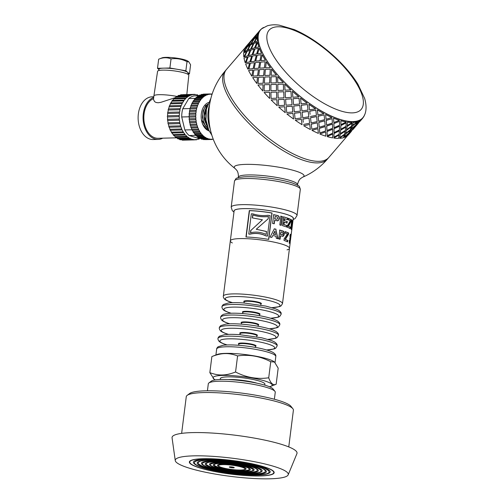 <?xml version="1.0" encoding="UTF-8"?>
<svg xmlns="http://www.w3.org/2000/svg" width="504" height="504" viewBox="0 0 504 504"><rect width="100%" height="100%" fill="white"/><g stroke="black" fill="none" stroke-linecap="round" stroke-linejoin="round"><path stroke-width="0.76" d="M269.445 386.738A29.805 4.769 -172.8 0 0 270.831 386.329A29.805 4.769 -172.8 0 0 258.539 379.323A29.805 4.769 -172.8 0 0 222.699 375.411A29.805 4.769 -172.8 0 0 214.074 379.159A29.805 4.769 -172.8 0 0 215.315 379.903M214.074 379.159L209.84 372.645C214.37 374.346 218.541 375.127 222.365 374.976C226.17 374.932 230.574 373.943 235.557 372.002C246.16 377.509 257.21 379.443 268.714 377.792C270.743 383.519 273.218 385.667 276.154 384.237L278.183 368.153L274.485 362.023L270.749 361.714C260.146 356.202 249.096 354.274 237.592 355.919C233.062 354.218 228.885 353.436 225.067 353.581C221.256 353.632 216.859 354.621 211.869 356.561L211.97 356.523M211.907 356.549L217.192 354.469A29.805 4.769 7.2 0 1 225.483 353.38A29.805 4.769 7.2 0 1 273.949 361.639L274.485 362.023M270.831 386.329L276.154 384.237M209.84 372.645L211.869 356.561M235.557 372.002L237.592 355.919M268.714 377.792L270.749 361.714M227.065 344.969L226.712 344.862C220.072 342.751 219.164 341.447 218.799 340.969C218.043 339.664 217.772 338.833 218.005 338.468A29.805 4.769 7.2 0 1 218.005 338.468A29.805 4.769 7.2 0 1 248.17 337.466A29.805 4.769 7.2 0 1 277.143 345.939A29.805 4.769 7.2 0 1 277.143 345.946L275.745 348.163L274.252 348.925L266.755 349.978M219.334 327.902A29.805 4.769 7.2 0 1 219.341 327.89A29.805 4.769 7.2 0 1 249.505 326.894A29.805 4.769 7.2 0 1 278.479 335.362A29.805 4.769 7.2 0 1 278.479 335.374C278.359 334.574 279.285 333.837 275.745 331.298L272.941 330.007C264.972 327.197 254.426 325.238 241.303 324.135C234.952 323.669 229.83 323.65 225.931 324.091L220.746 325.628C219.675 326.712 219.202 327.468 219.334 327.902M229.736 323.82L229.383 323.713C222.743 321.602 221.836 320.298 221.477 319.826C220.714 318.515 220.443 317.684 220.676 317.318A29.805 4.769 7.2 0 1 220.676 317.318A29.805 4.769 7.2 0 1 250.841 316.317A29.805 4.769 7.2 0 1 279.815 324.79A29.805 4.769 7.2 0 1 279.815 324.796L278.416 327.014L276.923 327.776L269.426 328.829M231.071 313.242L230.719 313.142C224.078 311.025 223.171 309.727 222.812 309.248C222.05 307.944 221.779 307.106 222.012 306.741A29.805 4.769 7.2 0 1 222.012 306.741A29.805 4.769 7.2 0 1 252.176 305.745A29.805 4.769 7.2 0 1 281.15 314.212A29.805 4.769 7.2 0 1 281.15 314.225L279.752 316.443L278.258 317.205L270.761 318.257M232.338 242.959A29.805 4.769 7.2 0 1 230.334 240.874A29.805 4.769 7.2 0 1 239.98 238.606A29.805 4.769 7.2 0 1 272.122 241.737A29.805 4.769 7.2 0 1 289.472 248.346A29.805 4.769 7.2 0 1 287.015 249.864M215.92 354.974L216.67 349.039A29.805 4.769 7.2 0 1 216.67 349.039A29.805 4.769 7.2 0 1 226.315 346.771A29.805 4.769 7.2 0 1 258.457 349.902A29.805 4.769 7.2 0 1 275.808 356.511A29.805 4.769 7.2 0 1 275.808 356.523L275.052 362.508M203.351 458.766A42.512 6.804 -172.8 0 0 189.586 462.004A42.512 6.804 -172.8 0 0 230.914 474.081A42.512 6.804 -172.8 0 0 273.943 472.658A42.512 6.804 -172.8 0 0 249.203 463.233A42.512 6.804 -172.8 0 0 203.351 458.766M273.993 471.883A42.512 6.804 7.2 0 1 274 472.216L273.943 472.658M189.586 462.004L189.643 461.563A42.512 6.804 7.2 0 1 189.731 461.236M274.176 472.462A42.739 6.842 7.2 0 1 273.855 472.979M189.592 462.338A42.739 6.842 7.2 0 1 189.416 461.759M203.2 458.722A42.739 6.842 7.2 0 1 249.291 463.207A42.739 6.842 7.2 0 1 274.17 472.689A42.739 6.842 7.2 0 1 230.908 474.119A42.739 6.842 7.2 0 1 189.365 461.973A42.739 6.842 7.2 0 1 203.2 458.722M200.705 468.109A42.349 6.779 7.2 0 1 190.928 460.694A42.349 6.779 7.2 0 1 232.615 460.606A42.349 6.779 7.2 0 1 272.973 471.057A42.349 6.779 7.2 0 1 250.734 475.757A42.349 6.779 7.2 0 1 200.705 468.109M193.7 455.855A56.958 9.116 7.2 0 1 256.234 462.061A56.958 9.116 7.2 0 1 288.175 474.856A56.958 9.116 7.2 0 1 230.624 476.375A56.958 9.116 7.2 0 1 175.26 460.593A56.958 9.116 7.2 0 1 193.7 455.855M175.26 460.593L172.066 437.85A62.987 10.08 7.2 0 1 192.452 432.608A62.987 10.08 7.2 0 1 261.608 439.469A62.987 10.08 7.2 0 1 296.925 453.619L288.175 474.856M181.635 433.383L186.272 396.679A53.985 8.644 7.2 0 1 187.16 395.375A53.985 8.644 7.2 0 1 203.755 392.566A53.985 8.644 7.2 0 1 257.935 397.473A53.985 8.644 7.2 0 1 292.868 408.731A53.985 8.644 7.2 0 1 293.397 410.212L288.761 446.916M187.16 395.375L189.63 393.511A51.736 8.278 7.2 0 1 205.537 390.821A51.736 8.278 7.2 0 1 257.456 395.52A51.736 8.278 7.2 0 1 290.934 406.306L292.868 408.731M207.428 390.783L208.309 383.796A33.743 5.399 7.2 0 1 208.864 382.983A33.743 5.399 7.2 0 1 219.234 381.226A33.743 5.399 7.2 0 1 253.096 384.294A33.743 5.399 7.2 0 1 274.926 391.325A33.743 5.399 7.2 0 1 275.26 392.251L274.378 399.244M208.864 382.983L211.333 381.112A31.494 5.04 7.2 0 1 221.017 379.474A31.494 5.04 7.2 0 1 252.617 382.341A31.494 5.04 7.2 0 1 272.998 388.905L274.926 391.325M283.298 216.859L287.872 218.169L287.69 219.662L284.369 218.704L284.124 220.657L287.255 221.546L287.072 223.033L283.941 222.144L283.645 224.545L286.682 225.527L286.499 227.014M286.889 221.546L286.7 223.026M287.5 218.163L287.318 219.656M286.682 225.527L287.053 225.534L286.87 227.021L282.511 225.66L283.607 216.846L287.872 218.169M283.645 224.545L287.053 225.534M284.269 222.132L283.966 224.532M284.124 220.657L287.255 221.546M284.697 218.692L284.451 220.651M291.533 228.041L291.199 229.603M291.331 219.952L291.759 220.279L291.148 228.047L291.778 227.984L292.856 221.243L291.816 229.106L291.406 229.622L290.934 226.964L291.759 219.99L292.194 220.317L291.425 226.579L291.778 227.984M291.369 229.055L291.816 229.106M290.984 227.512L291.425 227.55M290.984 226.542L291.425 226.579M291.759 220.279L292.194 220.317M274.144 228.898L275.814 229.238L277.679 238.72M275.814 229.238L277.943 238.694L276.324 238.316L275.909 236.168L272.746 235.526L271.65 237.441M274.919 231.078L273.244 234.177L275.594 234.574L274.919 231.078L273.433 234.133L275.594 234.574M272.746 235.526L271.82 237.397L270.031 237.075L274.34 228.854L276.028 229.2M279.525 230.082L283.135 231.197L283.853 232.312L283.96 234.133L283.021 236.156L283.361 236.149L280.205 235.922L279.789 239.249M283.021 236.156L282.36 236.389M280.388 234.423L282.442 234.744L283.103 233.78L282.555 232.394L280.999 231.903L280.388 234.423L282.379 234.751M282.442 234.744L282.12 234.757M280.999 231.903L280.684 234.404M280.501 235.904L280.085 239.23L278.706 238.877L279.796 230.057L283.462 231.185L284.199 232.306L284.313 234.127L283.361 236.149M283.607 235.437L283.954 235.437M283.96 234.133L284.313 234.127M283.853 232.312L284.199 232.306M283.135 231.197L283.462 231.185M289.718 241.901L289.157 243.256M289.957 238.594L289.989 239.526M290.285 234.24L290.436 235.645M289.283 240.345L289.699 240.383L289.334 241.851L289.957 241.655L290.14 240.647L289.989 239.041L290.619 236.055L290.543 235.664L289.869 235.979M289.535 242.802L289.976 242.852L289.598 243.3L289.29 242.248L289.29 240.276L289.699 240.383M290.09 240.994L289.598 243.3M290.222 239.551L290.291 241.019M290.058 238.6L290.43 239.576M290.543 236.981L290.405 238.638M290.449 235.387L290.89 235.431L290.764 237.006M290.512 234.266L290.89 235.431M290.436 234.322L289.85 236.086L290.184 236.641L290.543 235.664M290.102 235.626L290.474 235.658M250.923 230.391L262.389 219.832L250.923 230.391L250.627 232.722M252.491 217.955L252.869 215C257.846 216.613 263.019 217.129 268.374 216.544L268.159 218.818L256.252 229.263L266.477 231.556L266.112 234.423M268.078 218.881L267.29 219.568M262.389 219.763L252.334 217.904L252.712 214.912C257.771 216.531 263.019 217.06 268.456 216.481L268.159 218.818M266.477 231.556L266.188 234.454C261.003 232.086 255.761 231.525 250.457 232.76L250.765 230.303M256.252 229.263L266.559 231.493M273.514 214.698L277.975 215.712L278.945 216.808L279.159 218.623L278.246 220.632L274.478 220.494L274.069 223.82M278.013 220.664L277.168 220.909M275.159 216.449L274.667 218.994L277.024 219.246L277.83 218.27L277.093 216.903L275.159 216.449L274.85 218.95L277.024 219.246M274.661 220.45L274.252 223.776L272.582 223.467L273.672 214.647L278.202 215.674L279.191 216.777L279.411 218.597L278.246 220.632M246.179 237.012L249.505 210.666A29.358 4.7 7.2 0 1 271.927 213.053L268.594 239.406M248.762 234.013L248.944 234.102A29.358 4.7 7.2 0 1 250.034 234.165C255.572 232.854 260.826 233.421 265.81 235.866A29.358 4.7 7.2 0 1 267.416 236.124L270.106 215.63A29.805 4.769 -172.8 0 0 268.002 215.303C262.981 215.933 257.991 215.466 253.021 213.898A29.805 4.769 -172.8 0 0 251.32 213.797L248.762 234.013A29.805 4.769 7.2 0 1 249.877 234.077C255.49 232.772 260.826 233.352 265.885 235.809A29.805 4.769 7.2 0 1 267.523 236.067M272.059 212.997L268.72 239.425A29.805 4.769 -172.8 0 0 245.952 237L249.291 210.578A29.805 4.769 7.2 0 1 272.059 212.997L271.927 213.053M290.134 242.588L292.118 227.424M290.38 240.786L290.581 239.482M285.043 231.664L288.244 232.942L288.074 234.328L285.05 239.318L287.406 240.314L287.217 241.794M287.816 240.332L287.627 241.819L283.985 240.377L284.187 238.77L287.431 233.988L285.214 233.157L285.403 231.664L288.653 232.968L288.483 234.347L285.422 239.324L287.406 240.314M285.05 239.318L285.422 239.324M288.074 234.328L288.483 234.347M288.244 232.942L288.653 232.968M291.98 228.501L292.024 228.148M288.269 218.453L290.947 219.713L290.776 221.092L288.149 226.107L290.09 227.077L289.901 228.564M290.512 227.109L290.323 228.589L287.274 227.172L287.475 225.565L290.348 220.771L288.464 219.952L288.653 218.459L291.375 219.738L291.199 221.124L288.546 226.12L290.09 227.077M288.149 226.107L288.546 226.12M290.776 221.092L291.199 221.124M290.947 219.713L291.375 219.738M280.646 216.178L282.038 216.525L280.942 225.345M282.328 216.506L281.232 225.319L279.821 224.973L280.911 216.153L282.038 216.525M272.097 307.686L279.594 306.627L281.093 305.871L282.486 303.641A29.805 4.769 7.2 0 0 265.142 297.032A29.805 4.769 7.2 0 0 232.999 293.901A29.805 4.769 7.2 0 0 223.348 296.169L234.114 210.911A29.805 4.769 7.2 0 1 243.766 208.643A29.805 4.769 7.2 0 1 275.909 211.774A29.805 4.769 7.2 0 1 293.259 218.383L292.112 227.43M230.334 240.874A29.805 4.769 7.2 0 1 239.98 238.606A29.805 4.769 7.2 0 1 272.122 241.737A29.805 4.769 7.2 0 1 289.472 248.346L290.235 242.292M302.614 177.206L302.614 177.206A35.186 5.632 -172.8 0 0 269.867 165.885A35.186 5.632 -172.8 0 0 235.286 168.695A35.186 5.632 -172.8 0 0 235.292 168.701L236.83 170.383C236.534 170.15 238.594 171.776 238.373 177.206A29.805 4.769 -172.8 0 0 238.373 177.213A29.805 4.769 -172.8 0 1 268.544 176.211A29.805 4.769 -172.8 0 1 297.517 184.678L297.517 184.678C298.651 179.361 301.052 178.296 300.712 178.454L302.614 177.206A67.486 67.486 0 0 0 327.455 159.056L347.81 135.362M293.208 218.799A29.919 4.788 -172.8 0 0 264.285 209.897A29.919 4.788 -172.8 0 0 234.064 211.327M327.455 159.056A67.486 24.784 40.7 0 1 283.418 150.797A67.486 24.784 40.7 0 1 231.166 101.48A67.486 24.784 40.7 0 1 225.08 71.096L226.441 69.508A67.486 24.784 40.7 0 0 261.475 132.287A67.486 24.784 40.7 0 0 328.816 157.469A67.486 24.784 40.7 0 1 261.475 132.287A67.486 24.784 40.7 0 1 226.441 69.508L245.284 47.584M364.77 114.402A67.486 24.784 -139.3 0 1 362.905 117.791A67.486 24.784 -139.3 0 1 295.565 92.616A67.486 24.784 -139.3 0 1 260.53 29.837A67.486 24.784 -139.3 0 1 263.605 27.481M340.773 119.605A67.391 24.753 40.7 0 0 363.794 116.38C365.608 113.69 367.366 107.85 364.65 98.444L357.871 84.105C351.212 73.496 342.121 63.17 330.599 53.115C318.452 42.645 306.363 34.814 294.336 29.623L279.424 25.2C275.045 24.507 270.988 24.721 267.252 25.843L261.79 28.741A67.391 24.753 40.7 0 0 277.798 74.983A67.391 24.753 40.7 0 0 340.773 119.605M325.584 114.44L326.101 119.265L331.947 117.445A67.486 24.784 40.7 0 1 325.584 114.44L326.101 119.265M333.49 118.093A67.486 24.784 40.7 0 0 339.419 120.242L339.469 120.317A67.599 24.828 40.7 0 1 333.528 118.163L333.818 122.503L333.528 118.163M317.325 109.809L317.948 115.007L323.952 113.589A67.486 24.784 40.7 0 1 317.325 109.809L317.948 115.007M340.836 120.67A67.486 24.784 40.7 0 0 346.198 121.924L346.254 121.999A67.599 24.828 40.7 0 1 340.887 120.746L340.912 124.639L340.887 120.746M308.902 104.36L308.908 104.309A67.486 24.784 40.7 0 0 315.649 108.77L315.655 108.826A67.599 24.828 40.7 0 1 308.902 104.36L309.557 109.828L315.655 108.826M347.458 122.119A67.486 24.784 40.7 0 0 352.107 122.434L352.176 122.516A67.599 24.828 40.7 0 1 347.514 122.195L347.193 125.622L347.514 122.195M300.529 98.116L300.541 98.078A67.486 24.784 40.7 0 0 307.226 103.112L307.219 103.162A67.599 24.828 40.7 0 1 300.529 98.116L301.134 103.862L307.219 103.162M353.172 122.396A67.486 24.784 40.7 0 0 357.008 121.766L357.084 121.848A67.599 24.828 40.7 0 1 353.247 122.472L352.523 125.427L353.247 122.472M292.408 91.293L292.44 91.268A67.486 24.784 40.7 0 0 298.897 96.755L298.878 96.793A67.599 24.828 40.7 0 1 292.408 91.293L292.887 97.259L298.878 96.793M357.859 121.495A67.486 24.784 40.7 0 0 360.776 119.939L360.858 120.015A67.599 24.828 40.7 0 1 357.935 121.571L356.763 124.06L357.935 121.571M284.747 84.067L284.791 84.048A67.486 24.784 40.7 0 0 290.865 89.851L290.833 89.876A67.599 24.828 40.7 0 1 284.747 84.067L285.018 90.172L290.833 89.876M360.354 120.758L361.387 119.442A67.486 24.784 40.7 0 0 362.225 118.585L362.905 117.791M277.736 76.602L277.792 76.602A67.486 24.784 40.7 0 0 283.336 82.574L283.286 82.587A67.599 24.828 40.7 0 1 277.736 76.602L277.723 82.776L283.286 82.587M276.482 75.096L271.183 75.266L276.482 75.096A67.486 24.784 40.7 0 1 271.606 69.098L271.183 75.266M270.484 67.612L265.558 67.813L270.484 67.612A67.486 24.784 40.7 0 1 266.396 61.734L265.558 67.813M265.482 60.297L260.984 60.6L265.482 60.297A67.486 24.784 40.7 0 1 262.282 54.69L260.984 60.6M261.601 53.33L257.576 53.821L261.601 53.33A67.486 24.784 40.7 0 1 259.371 48.132L257.576 53.821M258.943 46.891L255.415 47.622L258.943 46.891A67.486 24.784 40.7 0 1 257.733 42.229L255.415 47.622M257.563 41.139L254.558 42.172L257.563 41.139A67.486 24.784 40.7 0 1 257.405 37.12L254.558 42.172M257.5 36.206L255.024 37.598L257.5 36.206A67.486 24.784 40.7 0 1 258.394 32.936L255.024 37.598M258.754 32.218L256.807 34.014L258.754 32.218A67.486 24.784 40.7 0 1 259.85 30.631L260.53 29.837M246.028 46.91L248.711 43.609M256.675 37.384L253.953 42.525L251.219 43.735L253.865 42.468L256.675 37.384L254.237 38.808L251.219 43.735M253.285 43.816L250.74 49.071L247.741 50.104L250.652 49.014L253.285 43.816M250.142 50.406L247.861 55.824L244.597 56.7L247.773 55.774L250.142 50.406M247.325 57.198L245.303 62.761L247.325 57.198M256.87 42.418L254.678 47.886L251.414 48.762L254.589 47.836L256.87 42.418L253.903 43.476L251.414 48.762M254.142 49.26L252.12 54.829L248.598 55.56L252.038 54.779L254.142 49.26M251.647 56.24L249.889 61.942L246.109 62.54L249.801 61.898L251.647 56.24M249.48 63.378L247.968 69.199L249.48 63.378M276.45 76.639L271.114 76.81L270.938 82.99L276.349 82.82L276.45 76.639L276.116 76.652M276.413 84.357L270.919 84.54L270.906 90.714L276.469 90.518L276.413 84.357L276.469 90.518M276.557 92.043L270.925 92.257L271.064 98.406L276.759 98.173L276.557 92.043L276.759 98.173M276.872 99.672L271.114 99.937L276.872 99.672L277.2 105.745L276.835 99.691M283.576 90.235L283.38 84.105L277.792 84.313L277.88 90.468L283.576 90.235L283.33 84.118L277.742 84.319M283.695 91.734L277.931 91.999L278.202 98.104L284.017 97.814L283.695 91.734L284.017 97.814M284.149 99.288L278.284 99.622L278.662 105.664L284.577 105.298L284.149 99.288L284.577 105.298M284.728 106.747L278.775 107.169L284.728 106.747L285.239 112.663L284.703 106.779M291.394 97.36L290.966 91.356L285.138 91.665L285.484 97.732L291.394 97.36L290.934 91.382L285.1 91.69M291.545 98.809L285.592 99.231L286.064 105.191L292.055 104.731L291.545 98.809L292.055 104.731M292.219 106.149L286.222 106.64L286.744 112.531L292.799 111.957L292.219 106.149L292.799 111.957M292.963 113.343L286.889 113.986L292.963 113.343L293.58 119.032L292.95 113.387M299.615 104.026L299.036 98.211L293.038 98.702L293.561 104.599L299.615 104.026L299.017 98.248L293.013 98.734M299.779 105.405L293.725 106.01L294.311 111.8L300.403 111.1L299.779 105.405L300.403 111.1M300.567 112.442L294.481 113.18L295.105 118.837L301.209 117.993L300.567 112.442L301.209 117.993M301.373 119.297L295.268 120.229L301.373 119.297L301.915 123.827M339.501 121.332L333.837 123.486L334.045 127.682L339.551 125.269L339.501 121.332L333.881 123.562L334.045 127.682M339.494 126.151L334.02 128.608L334.095 132.577L339.438 129.938L339.494 126.151M339.331 130.757L334.02 133.44L333.938 137.183L339.11 134.31L339.331 130.757M338.953 135.066L333.818 137.989L338.953 135.066M346.21 122.9L340.843 125.509L340.754 129.245L345.927 126.372L346.21 122.9L340.893 125.584L340.754 129.245M345.769 127.134L340.635 130.051L340.376 133.56L345.36 130.448L345.769 127.134M345.146 131.147L340.213 134.303L339.765 137.579L344.541 134.228L345.146 131.147M344.27 134.87L339.539 138.266L344.27 134.87M352.031 123.291L347.029 126.372L346.582 129.641L351.357 126.296L352.031 123.291L347.092 126.454L346.582 129.641M351.086 126.939L346.355 130.328L345.706 133.365L350.267 129.78L351.086 126.939M349.94 130.366L345.429 133.995L344.56 136.792L348.894 132.98L349.94 130.366M348.503 133.503L344.219 137.365L348.503 133.503M356.832 122.51L352.246 126.057L351.382 128.86L355.711 125.042L356.832 122.51L352.321 126.139L351.382 128.86M355.32 125.572L351.036 129.427L349.946 131.998L354.041 127.953L355.32 125.572M353.587 128.425L349.543 132.514L348.22 134.852L353.587 128.425M348.195 134.826L350.759 132.098L348.674 134.53A67.599 24.828 -139.3 0 1 347.836 135.387M355.011 126.895L353.537 128.69M360.486 120.563L356.359 124.576L355.036 126.913L360.486 120.563L356.441 124.652L355.036 126.913M332.671 134.083L327.203 136.54L332.671 134.083M332.634 129.194L327.02 131.424L327.228 135.614L332.734 133.207L332.634 129.194M332.413 124.016L326.668 126.025L327.001 130.442L332.653 128.255L332.413 124.016M332.073 118.635L326.183 120.362L326.617 124.986L332.394 123.02L332.073 118.635L326.214 120.431L326.617 124.986M325.597 131.953L319.851 133.963L325.597 131.953M325.219 126.498L319.366 128.293L319.801 132.917L325.578 130.958L325.219 126.498M324.708 120.784L318.767 122.371L319.284 127.203L325.162 125.452L324.708 120.784M324.116 114.874L318.081 116.203L318.66 121.225L324.62 119.675L324.116 114.874L318.093 116.267L318.66 121.225M317.892 128.722L311.951 130.309L317.892 128.722M317.274 122.749L311.258 124.142L311.844 129.163L317.803 127.613L317.274 122.749M316.569 116.531L310.508 117.741L311.132 122.938L317.161 121.59L316.569 116.531M310.357 116.493L316.436 115.322L315.806 110.086L309.714 111.126L310.092 114.307M309.752 124.469L303.698 125.735L309.752 124.469M303.54 124.425L309.613 123.253L308.99 118.024L302.898 119.057L303.276 122.239M308.19 111.365L302.091 112.241L302.74 117.766L308.839 116.764L308.19 111.365L308.731 115.888M308.026 110.061L307.383 104.511L301.298 105.242L301.928 110.905L308.026 110.061L307.377 104.555L301.285 105.286M269.596 92.289L264.102 92.471L269.596 92.289L269.653 98.456L269.546 92.301M269.35 84.584L264.298 84.741L264.121 90.928L269.533 90.758L269.634 84.578L269.293 84.59M269.634 84.578L269.533 90.758M269.879 76.854L269.665 83.034L264.367 83.198L269.608 83.034L269.879 76.854M270.289 69.136L269.961 75.31L264.839 75.487L269.898 75.304L270.289 69.136L265.394 69.338L264.839 75.487M263.063 84.792L262.792 90.966L263.063 84.792M263.542 77.081L263.138 83.248L258.023 83.418L263.075 83.242L263.542 77.081M264.266 69.413L263.668 75.543L258.741 75.745L263.598 75.531L264.266 69.413M265.173 61.784L264.442 67.889L259.724 68.135L264.367 67.87L265.173 61.784L260.707 62.099L259.724 68.135M257.45 77.351L256.851 83.481L257.45 77.351M258.432 69.741L257.626 75.82L252.907 76.066L257.55 75.802L258.432 69.741M259.699 62.219L258.665 68.229L254.167 68.538L258.59 68.204L259.699 62.219M261.173 54.766L259.988 60.726L255.717 61.116L259.906 60.694L261.173 54.766L257.179 55.264L255.717 61.116M252.882 70.15L251.849 76.167L252.882 70.15M254.438 62.735L253.172 68.657L248.9 69.048L253.09 68.632L254.438 62.735M256.297 55.446L254.785 61.267L250.759 61.753L254.703 61.23L256.297 55.446M258.382 48.258L256.706 54.004L252.926 54.602L256.618 53.966L258.382 48.258L254.892 49.008L252.926 54.602M246.469 51.755L243.923 57.009L246.469 51.755M253.751 39.249L250.677 44.138L248.207 45.53L250.589 44.075L253.751 39.249M249.858 45.322L247.136 50.463L244.402 51.673L247.048 50.4L249.858 45.322L247.42 46.74L244.402 51.673M257.796 33.296L254.552 38.052L252.347 39.64L254.463 37.989L257.796 33.296L252.347 39.64M246.935 47.187L243.86 52.076L246.935 47.187M251.068 41.297L247.735 45.99L245.53 47.578L247.647 45.921L251.068 41.297M252.844 38.978L249.99 41.945L255.528 35.671M248.648 43.558L250.179 41.719M255.44 35.601L249.99 41.945M250.979 41.227L245.53 47.578M255.465 35.62L256.996 33.787M248.623 43.533L246.128 46.425A67.599 24.828 -139.3 0 0 245.032 48.019M253.663 39.186L251.49 40.799L248.207 45.53M260.688 29.774L260.599 29.704A67.599 24.828 40.7 0 0 259.762 30.555L256.807 34.014M259.762 30.555A67.599 24.828 40.7 0 0 258.665 32.149M246.847 47.118L244.673 48.737A67.599 24.828 -139.3 0 0 243.772 52.013M253.197 43.76L250.494 44.988L247.741 50.104M250.053 50.35L247.086 51.408L244.597 56.7M258.306 32.867A67.599 24.828 40.7 0 0 257.405 36.143M254.054 49.209L250.822 50.104L248.598 55.56M251.565 56.19L248.075 56.939L246.109 62.54M257.317 37.057A67.599 24.828 40.7 0 0 257.468 41.082M246.38 51.691L243.678 52.926A67.599 24.828 -139.3 0 0 243.835 56.952M247.237 57.147L244.005 58.042A67.599 24.828 -139.3 0 0 245.215 62.716M256.215 55.402L252.466 56.02L250.759 61.753M254.356 62.704L250.362 63.202L248.9 69.048M257.645 42.172A67.599 24.828 40.7 0 0 258.854 46.847M259.623 62.187L255.383 62.59L254.167 68.538M258.357 69.716L253.89 70.037L252.907 76.066M259.283 48.088A67.599 24.828 40.7 0 0 261.519 53.298M264.191 69.395L259.503 69.647L258.741 75.745M263.472 77.074L258.577 77.276L258.023 83.418M262.2 54.653A67.599 24.828 40.7 0 0 265.406 60.272M269.823 76.847L264.726 77.024L264.367 83.198M266.32 61.715A67.599 24.828 40.7 0 0 270.415 67.599M249.392 63.34L245.65 63.958A67.599 24.828 -139.3 0 0 247.886 69.168M252.8 70.125L248.567 70.522A67.599 24.828 -139.3 0 0 251.773 76.142M257.374 77.332L252.687 77.585A67.599 24.828 -139.3 0 0 256.782 83.469M263 84.785L257.909 84.962A67.599 24.828 -139.3 0 0 262.792 90.966M271.543 69.092A67.599 24.828 40.7 0 0 276.425 75.096M276.349 82.82L276.173 76.652M276.362 84.363L270.919 84.54M276.513 92.056L270.925 92.257M283.651 91.76L277.931 91.999M284.117 99.32L278.284 99.622M291.52 98.847L285.592 99.231M292.2 106.187L286.196 106.672M269.653 98.456A67.599 24.828 -139.3 0 1 264.102 92.471M277.2 105.745A67.599 24.828 -139.3 0 1 271.114 99.937M299.767 105.449L293.712 106.048M285.239 112.663A67.599 24.828 -139.3 0 1 278.775 107.169M300.56 112.493L294.468 113.224M293.58 119.032A67.599 24.828 -139.3 0 1 286.889 113.986M295.268 120.229A67.599 24.828 -139.3 0 0 302.022 124.696L301.373 119.353M308.19 111.415L302.085 112.291M308.996 118.081L302.898 119.114M303.698 125.735A67.599 24.828 -139.3 0 0 310.344 129.522L309.765 124.526M310.508 117.741L311.132 122.938M311.258 124.142L311.844 129.163M315.813 110.143L309.714 111.176M316.581 116.594L310.514 117.797M317.293 122.812L311.277 124.205M311.976 130.372A67.599 24.828 -139.3 0 0 318.345 133.384L317.923 128.785M318.767 122.371L319.284 127.203M319.366 128.293L319.801 132.917M317.337 109.866A67.599 24.828 40.7 0 0 323.978 113.652M324.74 120.853L318.793 122.441M325.256 126.573L319.397 128.363M319.889 134.032A67.599 24.828 -139.3 0 0 325.836 136.187L325.641 132.023M326.668 126.025L327.001 130.442M327.02 131.424L327.228 135.614M325.609 114.502A67.599 24.828 40.7 0 0 331.979 117.514M332.457 124.091L326.705 126.101M332.684 129.27L327.065 131.494M327.254 136.615A67.599 24.828 -139.3 0 0 332.621 137.869L332.728 134.165M334.02 128.608L334.095 132.577M334.02 133.44L333.938 137.183M333.818 122.503L339.469 120.317M339.545 126.227L334.07 128.684M339.394 130.832L334.076 133.522M333.881 138.065A67.599 24.828 -139.3 0 0 338.543 138.386L339.016 135.148M340.635 130.051L340.376 133.56M340.213 134.303L339.765 137.579M340.912 124.639L346.254 121.999M345.832 127.21L340.698 130.133M345.215 131.229L340.276 134.385M339.608 138.342A67.599 24.828 -139.3 0 0 343.451 137.718L344.345 134.952M346.355 130.328L345.706 133.365M345.429 133.995L344.56 136.792M347.193 125.622L352.176 122.516M351.162 127.014L346.424 130.41M350.015 130.442L345.498 134.07M344.301 137.441A67.599 24.828 -139.3 0 0 347.224 135.885L348.585 133.585M351.036 129.427L349.946 131.998M349.543 132.514L348.22 134.852M352.523 125.427L357.084 121.848M355.402 125.647L351.118 129.509M353.669 128.501L349.625 132.59M354.57 127.373L352.907 129.415M358.256 123.367L352.995 129.49M356.763 124.06L360.858 120.015M357.582 124.16L354.652 127.449M361.387 119.442L359.724 121.483M361.469 119.517A67.599 24.828 40.7 0 0 362.307 118.66L359.812 121.552M362.307 118.66A67.599 24.828 40.7 0 0 363.195 117.438M351.439 131.305L350.759 132.098M208.599 129.78L206.527 128.759L202.936 124.57L202.161 122.856M208.139 128.696L205.412 125.899L203.03 120.21L202.721 113.683L204.542 107.881L207.736 104.347M207.799 104.177L205.695 105.903L203.043 110.956L202.394 117.4L203.925 123.669L208.228 128.917M207.22 126.076L205.128 121.848L204.24 115.397L205.512 109.248L207.018 106.552M207.157 106.086L206.224 107.39L204.214 113.091L204.334 119.656L207.39 126.611M205.84 113.217L205.852 118.805M206.186 124.393L207.106 125.704M206.722 107.692L204.328 116.197L206.911 124.998M207.591 104.75L207.012 104.863M206.401 105.191L205.374 105.783M201.461 120.034L207.402 128.325M158.93 69.539L157.513 68.305L158.659 59.201L162.08 57.853A13.507 2.161 7.2 0 1 175.134 57.935A13.507 2.161 7.2 0 1 187.803 61.104L188.805 61.828L187.009 61.683C181.906 59.031 176.583 58.099 171.045 58.892C167.133 57.273 163.006 57.374 158.659 59.201L158.71 59.182M158.804 70.541L158.968 69.262A14.622 2.337 7.2 0 1 163.699 68.153A14.622 2.337 7.2 0 1 177.874 69.395L185.856 70.787L189.441 73.886L190.588 64.783L188.805 61.828M189.441 73.886L187.853 73.93M185.856 70.787L187.009 61.683M157.513 68.305L169.892 67.996L177.874 69.395A14.622 2.337 7.2 0 1 187.646 72.337A14.622 2.337 7.2 0 1 187.979 72.929L187.822 74.208M169.892 67.996L171.045 58.892M175.279 97.65L160.852 102.337L158.155 102.766L156.019 102.463L154.545 101.588L153.468 99.395L153.896 95.93A16.311 2.608 7.2 0 1 153.903 95.918A16.311 2.608 7.2 0 1 177.024 96.453M162.748 138.172A21.37 14.522 -91.4 0 1 158.124 139.413L153.178 139.539A21.37 14.522 -91.4 0 1 149.997 139.104A21.37 14.522 -91.4 0 1 138.153 116.191A21.37 14.522 -91.4 0 1 152.107 96.812L153.789 96.768M158.124 139.413A21.37 14.522 -91.4 0 1 154.948 138.978A21.37 14.522 -91.4 0 1 143.079 118.553A21.37 14.522 -91.4 0 1 153.72 97.348M176.683 137.825L158.099 138.291A20.248 13.753 -91.4 0 1 155.087 137.875A20.248 13.753 -91.4 0 1 143.854 118.805A20.248 13.753 -91.4 0 1 153.562 98.582M186.82 94.563L188.817 75.266A15.744 2.52 -172.8 0 0 184.748 73.011A15.744 2.52 -172.8 0 0 167.725 70.251A15.744 2.52 -172.8 0 0 157.576 71.316L153.903 95.918M183.651 132.697L172.015 132.993A0.699 0.473 -91.4 0 1 171.473 132.136L183.229 131.84A22.497 15.284 -91.4 0 1 182.215 129.969L170.459 130.259A0.699 0.473 -91.4 0 1 170.012 129.295L181.768 128.999A22.497 15.284 -91.4 0 1 180.961 126.92L169.205 127.216A0.699 0.473 -91.4 0 1 168.871 126.157L180.627 125.868A22.497 15.284 -91.4 0 1 180.048 123.631L168.292 123.927A0.699 0.473 -91.4 0 1 168.071 122.812L179.821 122.516A22.497 15.284 -91.4 0 1 179.487 120.185L167.731 120.481A0.699 0.473 -91.4 0 1 167.63 119.328L179.386 119.032A22.497 15.284 -91.4 0 1 179.304 116.663L167.548 116.953A0.699 0.473 -91.4 0 1 167.567 115.8L179.323 115.504A22.497 15.284 -91.4 0 1 179.493 113.148L167.738 113.444A0.699 0.473 -91.4 0 1 167.882 112.31L179.638 112.014A22.497 15.284 -91.4 0 1 180.054 109.733L168.298 110.029A0.699 0.473 -91.4 0 1 168.563 108.946L180.319 108.65A22.497 15.284 -91.4 0 1 180.974 106.502L169.218 106.798A0.699 0.473 -91.4 0 1 169.596 105.79L181.352 105.5A22.497 15.284 -91.4 0 1 182.227 103.534A0.699 0.473 -91.4 0 1 182.706 102.627A22.497 15.284 -91.4 0 1 183.79 100.895A0.699 0.473 -91.4 0 1 184.357 100.12A22.497 15.284 -91.4 0 1 185.611 98.658A0.699 0.473 -91.4 0 1 186.259 98.022A22.497 15.284 -91.4 0 1 187.658 96.881A0.699 0.473 -91.4 0 1 188.37 96.403A22.497 15.284 -91.4 0 1 189.876 95.596A0.699 0.473 -91.4 0 1 190.632 95.287A22.497 15.284 -91.4 0 1 192.213 94.84A0.699 0.473 -91.4 0 1 192.988 94.714A22.497 15.284 -91.4 0 1 194.027 94.639A22.497 15.284 -91.4 0 1 194.601 94.639A0.699 0.473 -91.4 0 1 195.388 94.689A22.497 15.284 -91.4 0 1 196.995 94.985A0.699 0.473 -91.4 0 1 197.77 95.218A22.497 15.284 -91.4 0 1 199.011 95.722M183.034 94.708A0.699 0.473 -91.4 0 1 183.217 94.651L194.972 94.355M192.213 94.84L180.457 95.136A0.699 0.473 -91.4 0 1 180.86 94.765L192.616 94.468M179.443 95.395A22.497 15.284 -91.4 0 1 180.457 95.136M189.876 95.596L178.12 95.892A0.699 0.473 -91.4 0 1 178.555 95.413L190.31 95.124M176.803 96.579A22.497 15.284 -91.4 0 1 178.12 95.892M187.658 96.881L175.902 97.171A0.699 0.473 -91.4 0 1 176.356 96.592L188.112 96.296M174.573 98.261A22.497 15.284 -91.4 0 1 175.902 97.171M185.611 98.658L173.861 98.954A0.699 0.473 -91.4 0 1 174.504 98.318M172.62 100.391A22.497 15.284 -91.4 0 1 173.861 98.954M183.79 100.895L172.034 101.191A0.699 0.473 -91.4 0 1 172.601 100.409L184.124 100.12M182.227 103.534L170.472 103.83A0.699 0.473 -91.4 0 1 170.951 102.923A22.497 15.284 -91.4 0 1 172.034 101.191M170.951 102.923L182.618 102.633M169.596 105.79A22.497 15.284 -91.4 0 1 170.472 103.83M180.974 106.502A0.699 0.473 -91.4 0 1 181.352 105.5M168.563 108.946A22.497 15.284 -91.4 0 1 169.218 106.798M180.054 109.733A0.699 0.473 -91.4 0 1 180.319 108.65M167.882 112.31A22.497 15.284 -91.4 0 1 168.298 110.029M179.493 113.148A0.699 0.473 -91.4 0 1 179.638 112.014M167.567 115.8A22.497 15.284 -91.4 0 1 167.738 113.444M179.304 116.663A0.699 0.473 -91.4 0 1 179.323 115.504M167.63 119.328A22.497 15.284 -91.4 0 1 167.548 116.953M179.487 120.185A0.699 0.473 -91.4 0 1 179.386 119.032M168.071 122.812A22.497 15.284 -91.4 0 1 167.731 120.481M180.048 123.631A0.699 0.473 -91.4 0 1 179.821 122.516M168.871 126.157A22.497 15.284 -91.4 0 1 168.292 123.927M180.961 126.92A0.699 0.473 -91.4 0 1 180.627 125.868M170.012 129.295A22.497 15.284 -91.4 0 1 169.205 127.216M182.215 129.969A0.699 0.473 -91.4 0 1 181.768 128.999M171.473 132.136A22.497 15.284 -91.4 0 1 170.459 130.259M173.842 135.337A0.699 0.473 -91.4 0 1 173.219 134.612L184.974 134.322A22.497 15.284 -91.4 0 1 183.771 132.697A0.699 0.473 -91.4 0 1 183.229 131.84M173.219 134.612A22.497 15.284 -91.4 0 1 172.022 132.999M175.883 137.245A0.699 0.473 -91.4 0 1 175.197 136.672L186.946 136.376A22.497 15.284 -91.4 0 1 185.598 135.047A0.699 0.473 -91.4 0 1 184.974 134.322M175.197 136.672A22.497 15.284 -91.4 0 1 173.867 135.368M178.101 138.663A0.699 0.473 -91.4 0 1 177.358 138.254L189.113 137.957A22.497 15.284 -91.4 0 1 187.639 136.949A0.699 0.473 -91.4 0 1 186.946 136.376M177.358 138.254A22.497 15.284 -91.4 0 1 175.972 137.308M199.76 138.436A22.497 15.284 -91.4 0 1 199.307 138.65A0.699 0.473 -91.4 0 1 198.551 138.959A22.497 15.284 -91.4 0 1 196.969 139.406A0.699 0.473 -91.4 0 1 196.195 139.532A22.497 15.284 -91.4 0 1 195.155 139.614A22.497 15.284 -91.4 0 1 194.582 139.608A0.699 0.473 -91.4 0 1 194.21 139.892L182.454 140.188A0.699 0.473 -91.4 0 1 182.038 139.854L193.794 139.558A22.497 15.284 -91.4 0 1 192.188 139.262A0.699 0.473 -91.4 0 1 191.867 139.457L180.111 139.753A0.699 0.473 -91.4 0 1 179.657 139.325L191.413 139.028A22.497 15.284 -91.4 0 1 189.857 138.367A0.699 0.473 -91.4 0 1 189.113 137.957M179.657 139.325A22.497 15.284 -91.4 0 1 178.334 138.776M191.867 139.457A0.699 0.473 -91.4 0 1 191.413 139.028M182.038 139.854A22.497 15.284 -91.4 0 1 181.188 139.728M194.21 139.892A0.699 0.473 -91.4 0 1 193.794 139.558M207.931 128.904A12.411 8.436 88.6 0 0 208.265 128.993M200.151 132.287L193.675 132.451A0.699 0.473 -91.4 0 1 193.133 131.594L199.729 131.431A22.497 15.284 -91.4 0 1 199.004 130.127L192.402 130.29A0.699 0.473 -91.4 0 1 191.936 129.345L198.538 129.181A22.497 15.284 -91.4 0 1 197.927 127.758L191.325 127.922A0.699 0.473 -91.4 0 1 190.94 126.901L197.543 126.737A22.497 15.284 -91.4 0 1 197.058 125.219L190.455 125.383A0.699 0.473 -91.4 0 1 190.159 124.299L196.762 124.135A22.497 15.284 -91.4 0 1 196.409 122.541L189.806 122.705A0.699 0.473 -91.4 0 1 189.605 121.577L196.207 121.414A22.497 15.284 -91.4 0 1 195.987 119.769L189.391 119.939A0.699 0.473 -91.4 0 1 189.284 118.787L195.886 118.623A22.497 15.284 -91.4 0 1 195.81 116.953L189.208 117.117A0.699 0.473 -91.4 0 1 189.208 115.964L195.804 115.794A22.497 15.284 -91.4 0 1 195.873 114.131L189.271 114.301A0.699 0.473 -91.4 0 1 189.365 113.154L195.968 112.99A22.497 15.284 -91.4 0 1 196.169 111.353L189.573 111.516A0.699 0.473 -91.4 0 1 189.762 110.401L196.365 110.237A22.497 15.284 -91.4 0 1 196.711 108.656L190.109 108.826A0.699 0.473 -91.4 0 1 190.392 107.755L196.995 107.591A22.497 15.284 -91.4 0 1 197.474 106.092L190.871 106.256A0.699 0.473 -91.4 0 1 191.249 105.248L197.852 105.084A22.497 15.284 -91.4 0 1 198.45 103.692A0.699 0.473 -91.4 0 1 198.91 102.759A22.497 15.284 -91.4 0 1 199.628 101.493A0.699 0.473 -91.4 0 1 200.164 100.661A22.497 15.284 -91.4 0 1 200.989 99.54A0.699 0.473 -91.4 0 1 201.594 98.816A22.497 15.284 -91.4 0 1 202.507 97.852A0.699 0.473 -91.4 0 1 203.169 97.247A22.497 15.284 -91.4 0 1 204.158 96.466A0.699 0.473 -91.4 0 1 204.87 95.987A22.497 15.284 -91.4 0 1 205.922 95.395A0.699 0.473 -91.4 0 1 206.672 95.054A22.497 15.284 -91.4 0 1 207.768 94.664A0.699 0.473 -91.4 0 1 208.536 94.462A22.497 15.284 -91.4 0 1 209.664 94.279A0.699 0.473 -91.4 0 1 210.445 94.223A22.497 15.284 -91.4 0 1 210.527 94.223A22.497 15.284 -91.4 0 1 211.579 94.248A0.699 0.473 -91.4 0 1 212.14 94.046M203.093 94.38A0.699 0.473 -91.4 0 1 203.458 94.109L210.055 93.946M209.664 94.279L208.391 94.311M207.768 94.664L201.165 94.828A0.699 0.473 -91.4 0 1 201.587 94.418L208.183 94.254M200.51 95.048A22.497 15.284 -91.4 0 1 201.165 94.828M205.922 95.395L199.319 95.565A0.699 0.473 -91.4 0 1 199.76 95.067L206.363 94.903M198.456 96.037A22.497 15.284 -91.4 0 1 199.319 95.565M204.158 96.466L197.562 96.629A0.699 0.473 -91.4 0 1 198.009 96.05L204.611 95.886M196.648 97.341A22.497 15.284 -91.4 0 1 197.562 96.629M202.507 97.852L195.905 98.015A0.699 0.473 -91.4 0 1 196.365 97.348L202.961 97.184M195.023 98.942A22.497 15.284 -91.4 0 1 195.905 98.015M200.989 99.54L194.387 99.704A0.699 0.473 -91.4 0 1 194.991 98.979M193.574 100.813A22.497 15.284 -91.4 0 1 194.387 99.704M199.628 101.493L193.032 101.657A0.699 0.473 -91.4 0 1 193.567 100.825L199.987 100.668M192.314 102.923A22.497 15.284 -91.4 0 1 193.032 101.657M198.45 103.692L191.854 103.855A0.699 0.473 -91.4 0 1 192.314 102.929L198.847 102.766M191.249 105.248A22.497 15.284 -91.4 0 1 191.854 103.855M197.474 106.092A0.699 0.473 -91.4 0 1 197.852 105.084M190.392 107.755A22.497 15.284 -91.4 0 1 190.871 106.256M196.711 108.656A0.699 0.473 -91.4 0 1 196.995 107.591M189.762 110.401A22.497 15.284 -91.4 0 1 190.109 108.826M196.169 111.353A0.699 0.473 -91.4 0 1 196.365 110.237M189.365 113.154A22.497 15.284 -91.4 0 1 189.573 111.516M195.873 114.131A0.699 0.473 -91.4 0 1 195.968 112.99M189.208 115.964A22.497 15.284 -91.4 0 1 189.271 114.301M195.81 116.953A0.699 0.473 -91.4 0 1 195.804 115.794M189.284 118.787A22.497 15.284 -91.4 0 1 189.208 117.117M195.987 119.769A0.699 0.473 -91.4 0 1 195.886 118.623M189.605 121.577A22.497 15.284 -91.4 0 1 189.391 119.939M196.409 122.541A0.699 0.473 -91.4 0 1 196.207 121.414M190.159 124.299A22.497 15.284 -91.4 0 1 189.806 122.705M197.058 125.219A0.699 0.473 -91.4 0 1 196.762 124.135M190.94 126.901A22.497 15.284 -91.4 0 1 190.455 125.383M197.927 127.758A0.699 0.473 -91.4 0 1 197.543 126.737M191.936 129.345A22.497 15.284 -91.4 0 1 191.325 127.922M193.133 131.594A22.497 15.284 -91.4 0 1 192.402 130.29L199.004 130.127A0.699 0.473 -91.4 0 1 198.538 129.181M201.474 134.203L195.111 134.36A0.699 0.473 -91.4 0 1 194.5 133.61L201.102 133.44A22.497 15.284 -91.4 0 1 200.271 132.281A0.699 0.473 -91.4 0 1 199.729 131.431M194.5 133.61A22.497 15.284 -91.4 0 1 193.675 132.451M196.699 135.998A0.699 0.473 -91.4 0 1 196.031 135.362L202.633 135.192A22.497 15.284 -91.4 0 1 201.713 134.196A0.699 0.473 -91.4 0 1 201.102 133.44M199.578 138.254L198.311 138.285L189.164 135.532L196.031 135.356A22.497 15.284 -91.4 0 1 195.13 134.379M198.412 137.327A0.699 0.473 -91.4 0 1 197.694 136.823L204.296 136.653A22.497 15.284 -91.4 0 1 203.301 135.828A0.699 0.473 -91.4 0 1 202.633 135.192M197.694 136.823A22.497 15.284 -91.4 0 1 196.755 136.042M200.214 138.342A0.699 0.473 -91.4 0 1 199.464 137.964L206.067 137.8A22.497 15.284 -91.4 0 1 205.008 137.164A0.699 0.473 -91.4 0 1 204.296 136.653M199.464 137.964A22.497 15.284 -91.4 0 1 198.538 137.409M213.179 139.047A22.497 15.284 -91.4 0 1 212.518 139.142A0.699 0.473 -91.4 0 1 211.737 139.198A22.497 15.284 -91.4 0 1 211.655 139.198A22.497 15.284 -91.4 0 1 210.603 139.173A0.699 0.473 -91.4 0 1 210.237 139.432L203.641 139.602A0.699 0.473 -91.4 0 1 203.213 139.249L209.815 139.079A22.497 15.284 -91.4 0 1 208.688 138.846A0.699 0.473 -91.4 0 1 208.366 139.047L201.77 139.211A0.699 0.473 -91.4 0 1 201.317 138.776L207.913 138.613A22.497 15.284 -91.4 0 1 206.816 138.172A0.699 0.473 -91.4 0 1 206.067 137.8M201.317 138.776A22.497 15.284 -91.4 0 1 200.504 138.468M208.366 139.047A0.699 0.473 -91.4 0 1 207.913 138.613M203.213 139.249A22.497 15.284 -91.4 0 1 202.847 139.186M210.237 139.432A0.699 0.473 -91.4 0 1 209.815 139.079M212.127 139.476L205.525 139.639A0.699 0.473 -91.4 0 1 205.292 139.558M209.185 130.996A14.622 9.935 -91.4 0 1 202.035 122.459A14.622 9.935 -91.4 0 1 201.757 111.422A14.622 9.935 -91.4 0 1 208.473 102.532M189.164 135.532A21.37 14.522 -91.4 0 1 184.823 129.956L181.717 116.972A21.37 14.522 -91.4 0 1 182.757 108.751L188.792 98.526A21.37 14.522 -91.4 0 1 194.172 95.88L198.948 95.76M188.792 98.526L195.571 98.356M182.757 108.751L190.033 108.568M181.717 116.972L189.032 116.789M184.823 129.956L191.929 129.78M228.148 379.562A20.248 3.238 7.2 0 1 228.81 379.537A20.248 3.238 7.2 0 1 257.097 383.216M264.247 384.974A22.497 3.604 -172.8 0 0 243.073 377.843A22.497 3.604 -172.8 0 0 220.784 379.481M238.682 345.29L238.82 344.201A8.436 1.348 7.2 0 1 241.548 343.558A8.436 1.348 7.2 0 1 250.646 344.446A8.436 1.348 7.2 0 1 255.553 346.317L255.553 346.248M238.839 344.137L238.82 344.201A8.877 1.417 7.2 0 1 241.309 343.029A8.877 1.417 7.2 0 1 252.101 344.226A8.877 1.417 7.2 0 1 255.553 346.317L255.421 347.401M227.209 344.963A27.607 4.416 7.2 0 1 227.046 344.912A27.607 4.416 7.2 0 1 228.841 338.839A27.607 4.416 7.2 0 1 267.139 343.778A27.607 4.416 7.2 0 1 266.61 349.94M240.017 334.713L240.156 333.629A8.436 1.348 7.2 0 1 242.884 332.986A8.436 1.348 7.2 0 1 251.981 333.875A8.436 1.348 7.2 0 1 256.889 335.746L256.889 335.677M240.175 333.566L240.156 333.629A8.877 1.417 7.2 0 1 242.644 332.457A8.877 1.417 7.2 0 1 253.436 333.648A8.877 1.417 7.2 0 1 256.895 335.74M228.545 334.385A27.607 4.416 7.2 0 1 228.381 334.335A27.607 4.416 7.2 0 1 230.183 328.268A27.607 4.416 7.2 0 1 268.474 333.201A27.607 4.416 7.2 0 1 267.945 339.362M241.353 324.141L241.492 323.058A8.436 1.348 7.2 0 1 244.219 322.415A8.436 1.348 7.2 0 1 253.317 323.297A8.436 1.348 7.2 0 1 258.231 325.168L258.224 325.099M241.511 322.988L241.492 323.058A8.877 1.417 7.2 0 1 243.98 321.886A8.877 1.417 7.2 0 1 254.772 323.077A8.877 1.417 7.2 0 1 258.231 325.168L258.092 326.252M229.881 323.814A27.607 4.416 7.2 0 1 229.717 323.763A27.607 4.416 7.2 0 1 231.519 317.696A27.607 4.416 7.2 0 1 269.81 322.629A27.607 4.416 7.2 0 1 269.281 328.791M242.689 313.564L242.827 312.48A8.436 1.348 7.2 0 1 245.555 311.837A8.436 1.348 7.2 0 1 254.652 312.726A8.436 1.348 7.2 0 1 259.566 314.597L259.56 314.527M242.846 312.417L242.827 312.48A8.877 1.417 7.2 0 1 245.316 311.308A8.877 1.417 7.2 0 1 256.108 312.499A8.877 1.417 7.2 0 1 259.566 314.591L259.428 315.68M231.223 313.236A27.607 4.416 7.2 0 1 231.053 313.186A27.607 4.416 7.2 0 1 232.854 307.119A27.607 4.416 7.2 0 1 271.146 312.052A27.607 4.416 7.2 0 1 270.617 318.213M244.024 302.992L244.163 301.909A8.436 1.348 7.2 0 1 246.891 301.266A8.436 1.348 7.2 0 1 255.988 302.148A8.436 1.348 7.2 0 1 260.902 304.019L260.896 303.95M244.182 301.839L244.163 301.909A8.877 1.417 7.2 0 1 246.651 300.737A8.877 1.417 7.2 0 1 257.443 301.928A8.877 1.417 7.2 0 1 260.902 304.019L260.763 305.103M232.558 302.665A27.607 4.416 7.2 0 1 232.388 302.614A27.607 4.416 7.2 0 1 234.19 296.547A27.607 4.416 7.2 0 1 272.481 301.48A27.607 4.416 7.2 0 1 271.952 307.642M229.931 467.378A2.501 0.403 -172.8 0 0 234.133 467.744A2.501 0.403 -172.8 0 0 231.235 466.868A2.501 0.403 -172.8 0 0 229.931 467.378M233.22 467.233L230.378 466.874M241.561 467.082A13.356 2.136 7.2 0 1 234.599 469.785A13.356 2.136 7.2 0 1 219.133 465.123A13.356 2.136 7.2 0 1 241.561 467.082M242.38 466.799A14.427 2.312 -172.8 0 0 224.784 464.171A14.427 2.312 -172.8 0 0 218.062 466.03C222.125 468.877 240.723 471.227 245.366 469.476A14.427 2.312 -172.8 0 0 242.38 466.799M218.049 467.674A18.698 2.993 -172.8 0 0 249.448 470.421A18.698 2.993 -172.8 0 0 227.802 463.894A18.698 2.993 -172.8 0 0 218.049 467.674M218.868 467.391A17.634 2.822 7.2 0 1 215.221 464.115C218.333 462.13 246.072 465.633 248.592 468.329A17.634 2.822 7.2 0 1 240.37 470.597A17.634 2.822 7.2 0 1 218.868 467.391M247.502 466.937A21.458 3.433 7.2 0 1 236.313 471.271A21.458 3.433 7.2 0 1 211.478 463.781A21.458 3.433 7.2 0 1 247.502 466.937M248.321 466.654A22.523 3.604 -172.8 0 0 220.853 462.552A22.523 3.604 -172.8 0 0 210.351 465.45C216.159 469.715 246.292 473.521 252.977 470.831A22.523 3.604 -172.8 0 0 248.321 466.654M212.108 467.825A26.8 4.29 -172.8 0 0 257.103 471.757A26.8 4.29 -172.8 0 0 226.082 462.407A26.8 4.29 -172.8 0 0 212.108 467.825M212.927 467.536A25.729 4.12 7.2 0 1 207.604 462.76C212.751 459.837 252.044 464.801 256.303 468.915A25.729 4.12 7.2 0 1 244.308 472.223A25.729 4.12 7.2 0 1 212.927 467.536M253.443 466.786A29.553 4.731 7.2 0 1 238.033 472.758A29.553 4.731 7.2 0 1 203.824 462.445A29.553 4.731 7.2 0 1 253.443 466.786M254.262 466.502A30.624 4.901 -172.8 0 0 216.915 460.927A30.624 4.901 -172.8 0 0 202.639 464.864C210.168 470.547 251.88 475.814 260.593 472.185A30.624 4.901 -172.8 0 0 254.262 466.502M206.167 467.97A34.896 5.588 -172.8 0 0 264.764 473.099A34.896 5.588 -172.8 0 0 224.368 460.921A34.896 5.588 -172.8 0 0 206.167 467.97M206.987 467.687A33.825 5.412 7.2 0 1 199.993 461.406C207.157 457.544 258.029 463.97 264.014 469.495A33.825 5.412 7.2 0 1 248.245 473.848A33.825 5.412 7.2 0 1 206.987 467.687M259.384 466.635A37.655 6.029 7.2 0 1 239.753 474.245A37.655 6.029 7.2 0 1 196.163 461.11A37.655 6.029 7.2 0 1 259.384 466.635M260.203 466.351A38.72 6.199 -172.8 0 0 212.978 459.308A38.72 6.199 -172.8 0 0 194.928 464.285C204.183 471.372 257.475 478.107 268.204 473.539A38.72 6.199 -172.8 0 0 260.203 466.351M291.161 225.055L291.596 225.093M293.108 219.561L295.067 218.604L297.02 215.504A33.182 5.311 -172.8 0 0 264.77 206.079A33.182 5.311 -172.8 0 0 231.185 207.188L232.3 210.659L233.969 212.089M297.02 215.504L300.321 189.372A33.182 5.311 -172.8 0 0 268.071 179.941A33.182 5.311 -172.8 0 0 234.486 181.056L231.185 207.188M292.799 183.147A31.494 5.04 -172.8 0 0 292.389 183.009A31.494 5.04 -172.8 0 0 243.76 176.866A31.494 5.04 -172.8 0 0 243.325 176.898M341.315 111.119A60.738 22.308 40.7 0 0 337.189 59.812A60.738 22.308 40.7 0 0 266.881 38.619A60.738 22.308 40.7 0 0 341.315 111.119M209.595 104.63A26.542 18.037 88.6 0 0 210.2 128.848M217.999 338.474C217.867 338.039 218.339 337.283 219.41 336.206L224.595 334.669C228.495 334.228 233.617 334.24 239.967 334.706L261.733 337.806L271.606 340.584L274.409 341.87C277.95 344.415 277.024 345.146 277.143 345.946M256.757 336.829L256.889 335.746M219.341 327.89C219.108 328.255 219.379 329.093 220.135 330.397C220.5 330.876 221.407 332.174 228.047 334.284L228.4 334.391M278.479 335.362L277.08 337.592L275.587 338.348L268.09 339.406M220.676 317.325C220.683 316.241 221.659 315.227 223.606 314.288L227.266 313.519C231.166 313.079 236.288 313.091 242.638 313.564C255.761 314.666 266.307 316.625 274.277 319.435L277.08 320.72C280.621 323.266 279.695 323.996 279.815 324.796M222.012 306.753C221.873 306.319 222.346 305.563 223.417 304.479L228.602 302.948C232.502 302.507 237.623 302.52 243.974 302.986L265.74 306.086L275.612 308.858L278.416 310.149C281.957 312.688 281.03 313.425 281.15 314.225M232.407 302.671L232.054 302.564C225.414 300.453 224.507 299.149 224.148 298.677C223.385 297.366 223.121 296.535 223.348 296.169M282.486 303.641L289.472 248.346M216.663 349.051C216.531 348.617 217.004 347.861 218.075 346.777L223.259 345.24C227.159 344.799 232.281 344.818 238.631 345.284C251.754 346.387 262.3 348.346 270.27 351.156L273.073 352.447C276.614 354.986 275.688 355.723 275.808 356.523M230.448 466.824L233.163 467.17M291.218 228.098L291.659 228.142M290.065 235.614L290.499 235.651M289.838 237.712L290.279 237.749M289.636 238.978L290.071 239.022M289.372 241.863L289.813 241.907M225.08 71.096A67.486 67.486 0 0 0 235.305 168.708M300.321 189.372L299.552 186.845C299.697 186.197 297.31 184.924 292.389 183.009M234.486 181.056L235.866 178.8C235.885 178.139 238.512 177.496 243.76 176.866M297.669 185.485L297.517 184.678M238.02 177.95L238.373 177.213M210.943 98.135L206.388 109.179L205.96 119.908L208.738 130.076L211.875 135.267M194.027 94.639L192.956 94.664M174.315 98.267L186.071 97.971M172.481 100.391L184.237 100.094M170.906 102.923L182.662 102.627M171.958 132.999L183.714 132.703M173.71 135.368L185.466 135.072M175.682 137.315L187.438 137.019M177.836 138.789L189.592 138.493M195.155 139.614L194.569 139.627M194.393 139.835L196.566 139.778M197.984 139.148L198.872 139.123M196.239 94.815L197.316 94.79M210.288 94.028L211.945 93.983M194.846 98.948L201.442 98.784M193.473 100.819L200.075 100.649M192.282 102.929L198.878 102.759M193.612 132.458L200.214 132.287M194.991 134.385L201.594 134.222M196.522 136.048L203.125 135.885M198.179 137.422L204.782 137.258M199.937 138.48L206.539 138.317M212.486 139.205L213.236 139.186"/></g></svg>
